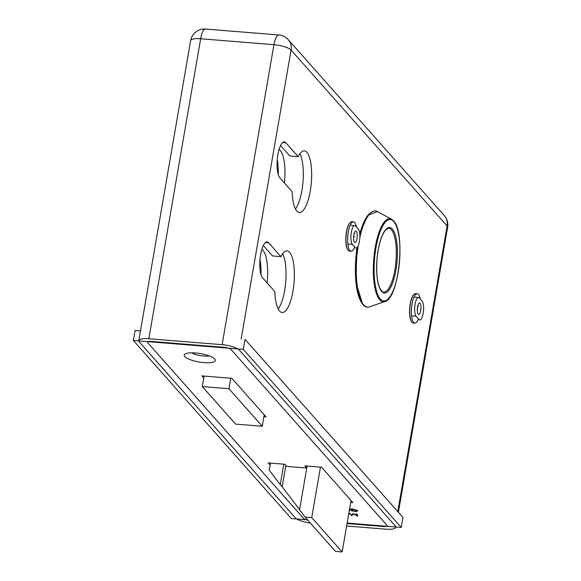 <?xml version="1.0" encoding="UTF-8"?>
<svg xmlns="http://www.w3.org/2000/svg" width="581" height="581" viewBox="0 0 581 581"><rect width="100%" height="100%" fill="white"/><g stroke="black" fill="none" stroke-linecap="round" stroke-linejoin="round"><path stroke-width="0.87" d="M346.646 526.008L385.777 529.175A14.046 3.776 -170.2 0 0 395.814 527.279A14.046 3.776 -170.2 0 0 395.291 525.965L239.256 350.045A14.046 3.776 -170.2 0 0 222.124 344.678L148.838 338.745A14.046 3.776 -170.2 0 0 138.801 340.64A14.046 3.776 -170.2 0 0 139.324 341.955L295.359 517.874A14.046 3.776 -170.2 0 0 310.319 523.016M348.055 250.222L347.852 249.961A14.489 4.452 -85.4 0 1 346.465 231.986A14.489 4.452 -85.4 0 1 350.067 222.625L350.307 222.4A14.75 4.532 94.6 0 0 346.123 236.06A14.75 4.532 94.6 0 0 348.055 250.222A14.75 4.532 94.6 0 0 349.45 251.13L351.113 251.268A14.75 4.532 94.6 0 0 352.209 250.941A14.75 4.532 94.6 0 0 354.533 247.535M411.806 322.092L411.602 321.83A14.489 4.452 -85.4 0 1 410.215 303.856A14.489 4.452 -85.4 0 1 413.81 294.494L414.057 294.269A14.75 4.532 94.6 0 0 413.113 295.453A14.75 4.532 94.6 0 0 409.772 309.441A14.75 4.532 94.6 0 0 411.806 322.092A14.75 4.532 94.6 0 0 413.2 323L414.863 323.138A14.75 4.532 94.6 0 0 418.276 319.397M279.86 177.801A18.439 5.665 -85.4 0 1 277.507 157.226A18.439 5.665 -85.4 0 1 284.37 141.924A18.439 5.665 -85.4 0 1 285.91 142.803L298.169 156.63A30.902 9.492 -85.4 0 1 304.364 150.9A30.902 9.492 -85.4 0 1 311.329 182.47A30.902 9.492 -85.4 0 1 299.375 212.508A30.902 9.492 -85.4 0 1 292.127 191.628L279.86 177.801M262.59 277.798A18.439 5.665 -85.4 0 1 260.237 257.223A18.439 5.665 -85.4 0 1 267.1 241.921A18.439 5.665 -85.4 0 1 268.64 242.8L280.899 256.62A30.902 9.492 -85.4 0 1 287.087 250.89A30.902 9.492 -85.4 0 1 294.059 282.46A30.902 9.492 -85.4 0 1 282.105 312.498A30.902 9.492 -85.4 0 1 274.857 291.618L262.59 277.798M347.075 523.554L383.395 526.495A5.265 1.416 -170.2 0 0 387.157 525.783A5.265 1.416 -170.2 0 0 386.968 525.289L230.926 349.37A5.265 1.416 -170.2 0 0 224.506 347.358L151.22 341.425A5.265 1.416 -170.2 0 0 147.458 342.136A5.265 1.416 -170.2 0 0 147.647 342.63L303.689 518.55A5.265 1.416 -170.2 0 0 307.857 520.242M298.169 156.63L289.839 155.955L280.594 145.526M295.46 209.029A30.902 9.492 94.6 0 0 303.006 181.795A30.902 9.492 94.6 0 0 299.941 153.704M280.899 256.62L272.569 255.945L263.316 245.516M278.19 309.019A30.902 9.492 94.6 0 0 285.729 281.785A30.902 9.492 94.6 0 0 282.671 253.701M230.766 378.231L228.95 388.725L202.304 386.568L235.603 424.108L262.256 426.265L228.95 388.725M264.232 414.805L262.256 426.265M204.12 376.074L202.304 386.568M320.443 467.139L311.721 517.627L305.061 517.083L299.549 509.878L307.117 466.056M351.055 500.495L342.165 551.95L311.721 517.627M305.061 517.083L335.506 551.413L342.165 551.95M270.477 463.093L269.243 470.247L280.26 484.663L283.804 464.168M285.874 465.345L282.163 486.805L280.26 484.663M299.6 509.602L282.163 486.805M306.783 468.025L286.811 466.405L284.908 464.263L268.248 462.912L270.136 465.04M350.474 509.559L350.067 509.864C349.522 509.145 350.343 508.847 352.529 508.978L357.511 510.496C357.947 511.215 357.032 511.512 354.773 511.374L351.207 510.677L354.584 511.149L356.887 510.452L352.682 509.21L350.496 509.682L353.052 510.103L350.067 509.864L349.885 509.421M356.952 510.546L356.836 510.016M350.822 508.971L350.496 509.682M357.511 510.496L357.656 510.866M263.897 416.759L266.12 416.94L231.87 378.325L201.89 375.892L203.778 378.028M306.783 468.01L304.894 465.875L321.547 467.226L352.943 502.623L350.721 502.442M347.155 523.067L401.239 527.446L243.301 349.377L133.376 340.481L291.313 518.543L307.516 519.857M184.765 356.589A15.803 4.249 9.8 0 1 185.005 354.047A15.803 4.249 9.8 0 1 200.481 353.611A15.803 4.249 9.8 0 1 214.912 359.211A15.803 4.249 9.8 0 1 203.72 362.602A15.803 4.249 9.8 0 1 184.765 356.589M357.911 516.088L353.263 513.982L351.919 515.601L348.963 513.255L351.723 514.991L352.965 513.575L356.974 515.42L356.197 513.836L356.828 513.887L357.911 516.088M349.319 510.532L349.653 510.91L349.261 510.881M279.112 149.397A30.728 9.441 -85.4 0 1 284.385 182.899M261.842 249.387A30.728 9.441 -85.4 0 1 267.115 282.889M140.486 330.916L135.097 330.48L133.376 340.481M401.239 527.446L402.967 517.446L245.029 339.377L243.301 349.377M191.657 352.827A10.538 2.832 -170.2 0 0 209.051 355.826M260.978 274.537A30.728 9.441 94.6 0 0 260.005 259.431M278.248 174.54A30.728 9.441 94.6 0 0 277.275 159.434M357.707 515.667L356.988 515.332M353.263 513.713L351.977 515.267L349.493 513.299M356.974 515.42L356.422 513.858M357.635 510.692L356.531 511.055M418.981 319.456L416.127 316.238A9.659 2.97 -85.4 0 1 414.892 305.461A9.659 2.97 -85.4 0 1 418.487 297.45A9.659 2.97 -85.4 0 1 419.293 297.908L422.147 301.125A9.659 2.97 -85.4 0 1 423.375 311.903A9.659 2.97 -85.4 0 1 419.78 319.92A9.659 2.97 -85.4 0 1 418.981 319.456M418.182 314.183A5.795 1.779 94.6 0 0 418.669 314.459A5.795 1.779 94.6 0 0 420.905 308.823A5.795 1.779 94.6 0 0 419.605 302.904A5.795 1.779 94.6 0 0 417.448 307.719A5.795 1.779 94.6 0 0 418.182 314.183M355.231 247.586L352.376 244.369A9.659 2.97 -85.4 0 1 351.142 233.591A9.659 2.97 -85.4 0 1 354.737 225.581A9.659 2.97 -85.4 0 1 355.543 226.038L358.397 229.255A9.659 2.97 -85.4 0 1 359.632 240.033A9.659 2.97 -85.4 0 1 356.037 248.051A9.659 2.97 -85.4 0 1 355.231 247.586M354.439 242.313A5.795 1.779 94.6 0 0 354.918 242.589A5.795 1.779 94.6 0 0 357.162 236.954A5.795 1.779 94.6 0 0 355.855 231.035A5.795 1.779 94.6 0 0 353.698 235.85A5.795 1.779 94.6 0 0 354.439 242.313M354.744 236.707L353.611 236.736M354.141 233.591L354.766 233.177M356.48 227.091A14.75 4.532 94.6 0 0 353.495 221.862A14.75 4.532 94.6 0 0 347.787 236.198A14.75 4.532 94.6 0 0 351.113 251.268M353.495 221.862L351.832 221.724A14.75 4.532 94.6 0 0 350.307 222.4M418.56 306.252L417.666 306.39M420.223 298.961A14.75 4.532 94.6 0 0 417.245 293.732A14.75 4.532 94.6 0 0 414.783 295.591A14.75 4.532 94.6 0 0 411.384 311.961A14.75 4.532 94.6 0 0 414.863 323.138M417.245 293.732L415.575 293.594A14.75 4.532 94.6 0 0 414.057 294.269M222.124 344.678L273.941 44.693L200.656 38.76L148.838 338.745M397.774 511.592L447.109 225.98L291.074 50.06L241.151 339.064M190.619 40.663A14.046 3.776 9.8 0 1 200.656 38.76A14.046 4.314 94.6 0 1 205.594 29.05A14.046 14.046 0 0 0 190.619 40.663L138.801 340.64M447.624 227.294A14.046 14.046 0 0 0 444.291 215.58A14.046 12.826 -41.6 0 1 447.109 225.98A14.046 3.776 9.8 0 1 447.624 227.294L398.399 512.289M205.594 29.05L278.88 34.983A14.046 4.314 94.6 0 0 273.941 44.693A14.046 3.776 -170.2 0 1 291.074 50.06A14.046 12.826 -41.6 0 0 288.256 39.661L444.291 215.58M383.482 526.008L383.395 526.495M268.64 242.8L265.444 242.538M285.91 142.803L282.715 142.541M416.127 316.238L411.588 315.875M352.376 244.369L347.837 244.005M391.434 229.887A31.955 9.819 94.6 0 0 388.776 228.362C386.438 228.333 384.106 231.158 381.768 236.837C379.255 243.323 377.643 251.224 376.931 260.542C376.197 273.201 377.258 282.598 380.119 288.735C382.138 291.691 383.3 292.802 383.613 292.069A31.955 9.819 94.6 0 0 395.508 265.546A31.955 9.819 94.6 0 0 391.434 229.887M392.407 229.117A32.834 10.088 -85.4 0 1 392.037 284.552A32.834 10.088 -85.4 0 1 376.633 267.18A32.834 10.088 -85.4 0 1 392.407 229.117M393.722 221.506A40.852 12.55 94.6 0 0 374.091 268.865A40.852 12.55 94.6 0 0 393.264 290.478A40.852 12.55 94.6 0 0 393.722 221.506M358.223 245.727A48.223 14.815 94.6 0 0 363.619 304.8A48.223 14.815 94.6 0 0 369.647 306.819L384.891 301.532A41.665 12.797 -85.4 0 1 373.757 259.206A41.665 12.797 -85.4 0 1 391.558 219.226L377.359 211.557A48.223 14.815 94.6 0 0 359.85 237.346M362.602 303.936A47.41 14.569 -85.4 0 1 357.017 247.622M359.784 234.012A47.41 14.569 -85.4 0 1 371.557 212.218M288.256 39.661A14.046 14.046 0 0 0 278.88 34.983M418.487 297.45L413.992 297.087M354.737 225.581L350.249 225.217M369.647 306.819C367.112 307.632 364.824 306.884 362.776 304.582L355.899 282.25L356.966 247.673M377.359 211.557L367.693 215.333L359.77 233.852M384.891 301.532C399.016 298.757 405.756 232.226 393.548 220.86L391.558 219.226"/></g></svg>
